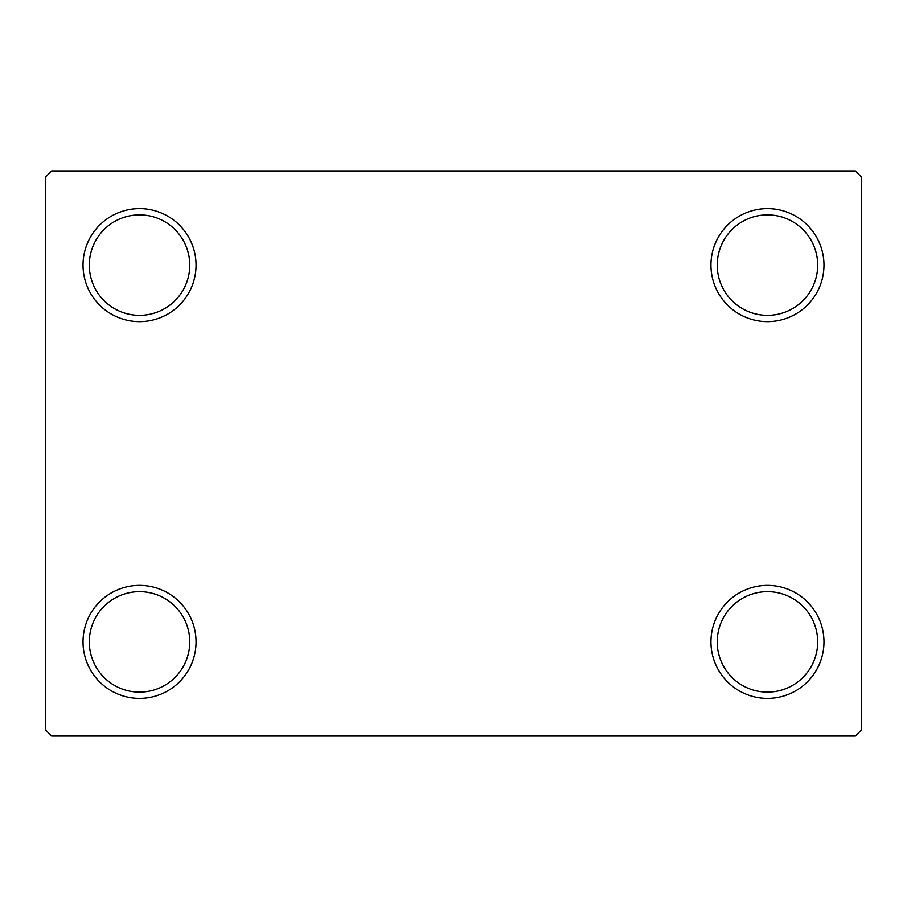 <?xml version="1.0" encoding="UTF-8"?>
<svg xmlns="http://www.w3.org/2000/svg" width="907" height="907" viewBox="0 0 907 907"><rect width="100%" height="100%" fill="white"/><g stroke="black" fill="none" stroke-linecap="round" stroke-linejoin="round"><path stroke-width="1.36" d="M710.952 641.873A56.517 56.517 0 0 0 767.458 698.39A56.517 56.517 0 0 0 823.975 641.873A56.517 56.517 0 0 0 767.458 585.366A56.517 56.517 0 0 0 710.952 641.873M817.695 641.873A50.236 50.236 0 0 1 767.458 692.109A50.236 50.236 0 0 1 717.233 641.873A50.236 50.236 0 0 1 767.458 591.647A50.236 50.236 0 0 1 817.695 641.873M710.952 265.127A56.517 56.517 0 0 0 767.458 321.634A56.517 56.517 0 0 0 823.975 265.127A56.517 56.517 0 0 0 767.458 208.61A56.517 56.517 0 0 0 710.952 265.127M817.695 265.127A50.236 50.236 0 0 1 767.458 315.353A50.236 50.236 0 0 1 717.233 265.127A50.236 50.236 0 0 1 767.458 214.891A50.236 50.236 0 0 1 817.695 265.127M83.025 265.127A56.517 56.517 0 0 0 139.542 321.634A56.517 56.517 0 0 0 196.048 265.127A56.517 56.517 0 0 0 139.542 208.61A56.517 56.517 0 0 0 83.025 265.127M189.767 265.127A50.236 50.236 0 0 1 139.542 315.353A50.236 50.236 0 0 1 89.305 265.127A50.236 50.236 0 0 1 139.542 214.891A50.236 50.236 0 0 1 189.767 265.127M83.025 641.873A56.517 56.517 0 0 0 139.542 698.39A56.517 56.517 0 0 0 196.048 641.873A56.517 56.517 0 0 0 139.542 585.366A56.517 56.517 0 0 0 83.025 641.873M189.767 641.873A50.236 50.236 0 0 1 139.542 692.109A50.236 50.236 0 0 1 89.305 641.873A50.236 50.236 0 0 1 139.542 591.647A50.236 50.236 0 0 1 189.767 641.873M855.369 170.935L51.631 170.935L45.35 177.216L45.35 729.784L51.631 736.065L855.369 736.065L861.65 729.784L861.65 177.216L855.369 170.935"/></g></svg>

